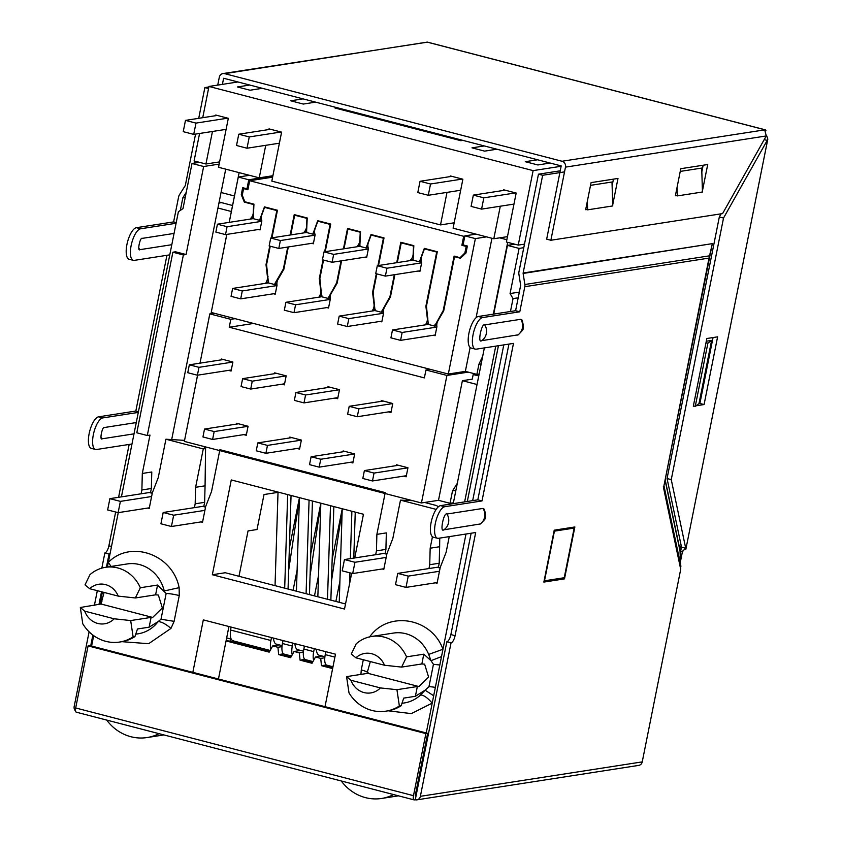 <?xml version="1.0" encoding="UTF-8"?>
<svg xmlns="http://www.w3.org/2000/svg" width="842" height="842" viewBox="0 0 842 842"><rect width="100%" height="100%" fill="white"/><g stroke="black" fill="none" stroke-linecap="round" stroke-linejoin="round"><path stroke-width="1.26" d="M370.333 661.559L366.986 673.453L346.567 676.621L349.009 692.913A40.006 36.837 -98.8 0 0 371.996 710.459A40.006 36.837 -98.8 0 0 385.889 711.174L387.678 710.89A40.006 36.837 -98.8 0 0 401.16 705.712L403.728 698.113L415.39 696.292L425.105 690.166L420.59 694.955A35.353 32.554 81.2 0 1 404.328 702.944L402.013 703.302M118.259 512.641L108.323 562.372C130.71 539.448 172.715 554.436 179.135 587.663L179.262 595.568A11.63 1.684 11.3 0 0 166.158 593.463L157.559 585.053L140.33 587.727A35.353 32.554 -98.8 0 0 117.796 567.95A35.353 32.554 -98.8 0 0 105.524 567.319A35.353 32.554 -98.8 0 0 89.978 574.654L85.01 584.895L89.662 588.695L118.248 596.115A19.65 18.092 -98.8 0 0 89.662 588.695M385.889 711.174A40.006 36.837 -98.8 0 0 399.371 705.985L401.16 705.712M346.567 676.621L350.967 680.273A19.65 18.092 -98.8 0 0 364.007 692.566A19.65 18.092 -98.8 0 0 380.426 687.925L396.929 689.693L399.371 705.985M97.756 623.438A19.65 18.092 -98.8 0 0 114.186 618.796L130.678 620.565L133.12 636.857A40.006 36.837 -98.8 0 1 119.638 642.046A40.006 36.837 -98.8 0 1 105.745 641.33A40.006 36.837 -98.8 0 1 82.769 623.785L80.327 607.492L84.716 611.145A19.65 18.092 -98.8 0 0 97.756 623.438M230.392 638.878L230.024 641.351M455.89 490.37L452.512 490.897L450.028 503.305L438.493 500.316L452.038 503.842M231.361 211.51L217.952 208.027L171.757 439.198M221.541 202.638L218.952 203.038M406.328 500.095L406.528 499.085M465.994 534.028L426.252 732.95M518.177 297.794L513.041 298.594L510.462 311.498M503.79 344.894L472.667 500.632M484.361 347.914L453.238 503.653M514.894 244.233L507.452 245.38L493.717 314.098M449.249 536.628L446.113 552.341L440.229 567.424L437.072 583.232L435.493 582.822M375.679 554.71L376.448 550.868L385.91 549.394L386.341 532.891L376.879 534.365L385.226 492.612L219.888 449.681L211.553 491.433L205.669 506.526L202.512 522.324L200.922 521.914M226.056 640.93L269.219 652.14L272.671 645.919L277.923 647.277L278.66 654.592L290.627 657.697L294.079 651.476L299.32 652.834L300.068 660.149L312.024 663.254L315.476 657.023L320.718 658.391L321.465 665.706L332.622 668.601M218.457 678.999L228.94 626.532M238.981 576.296L248.043 530.923L257.02 529.523L264.009 494.538L278.723 492.254M219.173 164.095L203.648 166.505L186.061 254.526L183.367 254.947L147.287 435.514L149.981 435.093L142.309 473.457L151.781 471.994L151.35 488.497L150.529 492.602M217.952 208.027L225.719 169.147M93.683 635.657L91.599 646.067M203.648 166.505L192.008 163.485L182.988 208.627L178.399 211.71L121.416 496.864M111.06 566.456L108.323 562.372L107.397 567.024M102.408 592L99.914 604.451M304.92 659.391L301.32 659.949A6.978 2.526 -75.4 0 1 301.72 659.97L312.319 662.728M326.317 664.948L322.718 665.506A6.978 2.526 -75.4 0 1 323.118 665.527L332.737 668.022M283.522 653.845L279.923 654.402A6.978 2.526 -75.4 0 1 280.323 654.413L290.922 657.17M147.634 508.084L149.213 508.494L152.37 492.696L158.254 477.603L165.927 439.229L184.566 440.366M436.156 509.389L400.487 500.137L392.825 538.501L386.941 553.594L383.784 569.392L382.205 568.981M519.314 292.111L510.073 293.542L513.041 298.594M574.16 528.081L554.425 531.144L544.5 580.801L564.235 577.738L574.16 528.081L571.729 527.45M351.661 573.297L344.515 609.05L212.342 574.739L231.276 479.94L363.46 514.262L354.724 557.962M428.978 568.539L429.736 564.708L430.167 548.195L432.462 536.733M376.448 550.868L376.879 534.365M194.407 507.642L195.176 503.8L195.607 487.297L205.069 485.823L204.638 502.337L203.817 506.442M203.711 446.428L205.564 448.575L203.269 448.923L195.607 487.297M203.269 448.923L165.927 439.229M141.119 493.801L141.888 489.97L142.309 473.457M147.287 435.514L136.793 432.788L172.873 252.221L175.568 251.811L186.061 254.526M170.989 628.385C165.653 623.922 161.369 621.67 158.128 621.606L161.011 619.228L174.115 621.333L170.989 628.385L148.655 643.698L121.953 641.678M192.839 672.348L203.322 619.88L335.495 654.192L325.012 706.659M420.59 694.955C423.747 695.092 427.62 697.818 432.209 703.123L411.338 713.616L388.194 710.806M360.923 674.389L361.271 669.927C366.06 671.221 368.343 672.242 368.143 673M369.533 637.099C387.952 610.334 431.504 617.533 442.966 649.256L428.683 654.423L430.999 660.686L441.503 656.602M510.073 293.542L519.093 248.411L507.452 245.38M498.432 345.725L467.31 501.464M439.819 665.001L433.441 664.306L428.967 686.693L425.105 690.166L433.672 695.776M428.967 686.693A11.63 1.684 -168.7 0 1 435.356 687.377M433.441 664.306L430.999 660.686L423.8 654.181L406.581 656.855A35.353 32.554 -98.8 0 0 371.764 636.447A35.353 32.554 -98.8 0 0 356.219 643.783L351.261 654.024L355.913 657.812A19.65 18.092 -98.8 0 1 384.499 665.243L355.913 657.812M464.626 501.885L495.749 346.146M523.777 247.674L519.093 248.411M385.089 553.499L385.91 549.394M332.716 668.106L321.465 665.706M312.277 662.801L300.068 660.149M290.879 657.244L278.66 654.592M212.342 574.739L225.256 572.728L345.536 603.956M172.873 252.221L183.367 254.947M199.438 162.327L192.008 163.485M141.888 489.97L151.35 488.497M100.703 600.493A11.63 1.684 -168.7 0 1 101.998 601.167M195.176 503.8L204.638 502.337M429.736 564.708L439.208 563.235L438.387 567.34M439.208 563.235L439.64 546.732L430.167 548.195M438.05 507.073L436.809 505.632L424.61 502.463M105.524 567.319L127.237 563.94A35.353 32.554 81.2 0 1 139.509 564.572A35.353 32.554 81.2 0 1 164.253 590.968L179.135 587.663M412.643 500.674L400.487 500.137M415.39 696.292L417.337 686.525L418.906 686.556L428.599 677.073L424.61 664.149L421.853 663.959L423.8 654.181M80.327 607.492L100.966 604.009L152.665 617.439L162.348 607.945L158.359 595.031L155.602 594.831L135.362 597.967L118.248 596.115M104.092 592.431L100.966 604.009M205.564 448.575L205.069 485.823M439.745 538.101L439.64 546.732M152.665 617.439L151.097 617.397L149.139 627.174L137.478 628.985L134.92 636.584L133.12 636.857M149.139 627.174L158.128 621.606A35.353 32.554 81.2 0 1 138.077 633.816L135.762 634.173M157.559 585.053L155.602 594.831M406.581 656.855L401.613 667.096L384.499 665.243M401.613 667.096L421.853 663.959M140.33 587.727L135.362 597.967M119.638 642.046L121.437 641.762A40.006 36.837 -98.8 0 0 134.92 636.584M396.929 689.693L417.337 686.525M350.967 680.273L380.426 687.925M114.186 618.796L84.716 611.145M151.097 617.397L130.678 620.565M294.079 651.476L300.636 650.456M299.32 652.834L303.394 652.203M315.476 657.023L322.044 656.013M320.718 658.391L324.802 657.76M272.671 645.919L279.239 644.898M277.923 647.277L281.996 646.645M341.263 780.976A46.521 42.826 -98.8 0 0 365.47 797.627A46.521 42.826 -98.8 0 0 381.626 798.458A46.521 42.826 -98.8 0 0 393.603 794.564M386.173 557.425L354.956 562.277L352.693 573.56L383.92 568.718M437.208 582.548L405.991 587.4L395.498 584.674L397.75 573.391L437.135 567.276A20.703 7.504 -75.4 0 1 438.324 567.329L440.155 567.803M352.693 573.56L342.21 570.834L344.462 559.551L354.956 562.277M386.815 554.204L383.847 553.436L344.462 559.551M383.847 553.436A20.703 7.504 -75.4 0 1 385.036 553.489L386.867 553.962M397.75 573.391L408.244 576.117L439.461 571.265M405.991 587.4L408.244 576.117M106.702 720.078A46.521 42.826 -98.8 0 0 130.899 736.729A46.521 42.826 -98.8 0 0 147.066 737.55A46.521 42.826 -98.8 0 0 159.043 733.666M151.602 496.527L120.385 501.379L118.133 512.662L149.35 507.81M202.648 521.651L171.421 526.503L160.927 523.777L163.19 512.494L202.575 506.368A20.703 7.504 -75.4 0 1 203.764 506.421L205.595 506.895M118.133 512.662L107.639 509.936L109.892 498.653L120.385 501.379M152.255 493.307L149.276 492.538L109.892 498.653M149.276 492.538A20.703 7.504 -75.4 0 1 150.465 492.591L152.297 493.065M163.19 512.494L173.673 515.209L204.901 510.368M171.421 526.503L173.673 515.209M407.938 467.815L374.048 473.078L364.397 470.573L398.413 465.289M364.397 470.573L362.818 478.466L372.469 480.971L374.048 473.078M372.469 480.971L406.36 475.709M354.65 453.975L320.76 459.237L311.108 456.732L345.125 451.449M311.108 456.732L309.53 464.637L319.181 467.142L320.76 459.237M319.181 467.142L353.072 461.879M392.751 403.571L358.86 408.833L349.209 406.318L383.226 401.045M349.209 406.318L347.63 414.222L357.282 416.727L358.86 408.833M357.282 416.727L391.172 411.464M339.242 602.325L342.231 508.747M353.777 558.109L355.25 512.125M351.882 511.252L350.367 558.635M349.914 572.844L349.567 583.801M301.362 440.134L267.472 445.407L257.82 442.892L291.827 437.619M257.82 442.892L256.242 450.796L265.893 453.301L267.472 445.407M265.893 453.301L299.784 448.039M282.102 645.635L276.376 644.151A16.282 5.905 -75.4 0 1 273.503 638.099M275.039 585.653L278.018 492.37M291.048 495.454L288.059 589.032M287.68 494.58L284.691 588.158M231.297 369.954L197.407 375.216L187.755 372.711L189.334 364.818L223.351 359.534M232.876 362.06L198.986 367.322L189.334 364.818M197.407 375.216L198.986 367.322M339.463 389.73L305.572 394.993L295.921 392.488L329.927 387.204M295.921 392.488L294.342 400.382L303.994 402.897L305.572 394.993M303.994 402.897L337.884 397.624M303.499 651.192L297.773 649.708A16.282 5.905 -75.4 0 1 294.9 643.656M296.437 591.21L299.426 497.633M309.456 594.589L312.445 501.011M309.077 500.137L306.088 593.715M248.064 426.305L214.173 431.567L204.522 429.062L238.539 423.779M204.522 429.062L202.943 436.956L212.594 439.461L214.173 431.567M212.594 439.461L246.485 434.198M324.907 656.749L319.171 655.265A16.282 5.905 -75.4 0 1 316.297 649.214M317.844 596.768L320.834 503.19M330.864 600.146L333.842 506.568M330.485 505.695L327.496 599.272M286.164 375.89L252.274 381.152L242.622 378.647L276.639 373.364M242.622 378.647L241.044 386.552L250.695 389.057L252.274 381.152M250.695 389.057L284.585 383.794M473.404 373.469L472.257 379.163L462.395 380.689L477.046 384.499M253.547 323.454L229.245 327.233L424.368 377.89L425.947 369.996L430.22 369.333M450.028 503.305L453.406 502.79M190.418 411.075L197.554 375.195M197.586 375.195L184.356 441.408L421.442 502.958L438.493 500.316L462.395 380.689M231.097 639.067L226.666 637.91M236.37 424.115L236.539 423.263L248.074 426.252L246.274 435.282L243.748 434.63M221.172 359.871L221.351 359.008L232.887 362.007L231.087 371.038L228.561 370.385M289.659 437.956L289.827 437.093L301.373 440.092L299.563 449.123L297.047 448.46M274.471 373.701L274.639 372.848L286.175 375.848L284.375 384.878L281.849 384.215M342.947 451.786L343.126 450.933L354.661 453.933L352.861 462.953L350.335 462.3M327.759 387.541L327.927 386.688L339.473 389.678L337.663 398.708L335.148 398.055M396.245 465.626L396.414 464.763L407.949 467.763L406.149 476.793L403.623 476.14M381.047 401.381L381.226 400.518L392.761 403.518L390.962 412.548L388.436 411.885M229.245 327.233L230.824 319.328L209.837 313.887L199.996 363.155L209.574 315.055M421.442 502.958L446.923 375.437L425.947 369.996M235.097 318.665L230.824 319.328M457.301 483.329L452.512 490.897M271.492 637.573L270.913 640.509L230.603 630.048L231.045 627.079M299.426 497.811L289.364 548.153M292.9 643.13L292.311 646.067L282.449 643.509L283.038 640.573M293.069 590.337L297.11 570.108M320.823 503.369L310.761 553.71M314.298 648.687L313.708 651.624L303.846 649.056L304.436 646.13M314.476 595.894L318.518 575.665M342.22 508.915L332.169 559.267M334.916 657.128L325.254 654.613L325.833 651.687M335.874 601.451L339.915 581.212M446.923 375.437L468.247 372.132M214.121 313.224L209.837 313.887M230.603 630.048C229.855 636.889 230.782 640.467 233.381 640.773M270.913 640.509A11.63 4.221 104.6 0 0 270.871 649.171M299.405 498.453L288.659 570.266M282.449 643.509A11.63 4.221 104.6 0 0 284.007 654.066L291.553 656.023M292.311 646.067A11.63 4.221 104.6 0 0 292.269 654.729M320.802 504.011L310.056 575.812M303.846 649.056A11.63 4.221 104.6 0 0 305.414 659.623L312.95 661.58M313.708 651.624A11.63 4.221 104.6 0 0 313.666 660.286M342.199 509.568L331.464 581.369M325.254 654.613A11.63 4.221 104.6 0 0 326.812 665.18L332.979 666.78M478.761 375.9A11.63 1.684 -168.7 0 1 475.604 375.153L473.183 374.532M366.775 256.894L332.085 262.283L322.433 259.778L324.012 251.874L359.839 246.317L360.523 231.813L347.525 228.435L343.441 248.853M332.085 262.283L333.664 254.379L324.012 251.874M368.354 248.99L333.664 254.379M260.189 229.224L225.509 234.602L215.857 232.097L217.436 224.204L253.253 218.636L253.947 204.143L244.822 201.775L242.275 195.176L243.58 188.629L247.885 189.745L249.685 180.725L463.689 236.286L461.89 245.306L466.194 246.432L464.879 252.968L460.079 257.663L461.195 257.494M225.509 234.602L227.087 226.709L217.436 224.204M261.767 221.32L227.087 226.709M275.376 293.469L240.696 298.857L231.045 296.352L232.624 288.448L268.451 282.88M276.955 285.564L242.275 290.953L232.624 288.448M240.696 298.857L242.275 290.953M328.675 307.309L293.984 312.687L284.333 310.182L285.912 302.289L321.739 296.721M330.253 299.405L295.563 304.793L285.912 302.289M293.984 312.687L295.563 304.793M381.963 321.139L347.272 326.528L337.621 324.023L339.2 316.118L375.027 310.561M383.542 313.245L348.851 318.623L339.2 316.118M347.272 326.528L348.851 318.623M435.251 334.979L400.571 340.357L390.92 337.853L392.498 329.959L428.325 324.391M436.83 327.075L402.15 332.464L392.498 329.959M400.571 340.357L402.15 332.464M313.477 243.054L278.797 248.443L269.145 245.938L270.724 238.033L306.551 232.476L307.235 217.983L294.226 214.605L290.153 235.023M278.797 248.443L280.375 240.549L270.724 238.033M315.055 235.16L280.375 240.549M420.063 270.735L385.373 276.113L375.721 273.608L377.3 265.714L413.127 260.146M421.642 262.83L386.952 268.219L377.3 265.714M385.373 276.113L386.952 268.219M479.14 374.027L476.898 374.374L478.919 364.218L481.171 363.87M470.131 347.483L465.352 371.375L476.898 374.374M465.352 371.375L448.312 374.027L211.226 312.466L226.824 234.402M476.046 234.139L464.879 235.876L475.372 238.602L486.539 236.865M506.852 239.707L499.674 237.844M478.919 364.218L482.655 356.408M249.453 175.315L238.286 177.052L229.224 222.372M425.81 324.78L425.999 323.833A8.136 7.494 -98.8 0 0 427.304 318.15L425.884 306.235L436.703 252.063L424.431 248.885L421.684 256.378A8.136 7.494 -98.8 0 0 421.726 262.42L419.916 271.45L418.232 271.019M410.622 260.536L410.812 259.589A8.136 7.494 -98.8 0 0 413.148 254.158L413.517 246.043L401.245 242.864L397.298 262.609M394.898 274.639L390.425 297.026L384.605 307.067A8.136 7.494 -98.8 0 0 383.626 312.835L381.815 321.865L380.131 321.423M372.522 310.951L372.711 310.003A8.136 7.494 -98.8 0 0 374.016 304.309L372.585 292.395L376.311 273.766M377.942 265.609L383.415 238.233L371.143 235.044L368.396 242.538A8.136 7.494 -98.8 0 0 368.428 248.59L366.628 257.61L364.944 257.178M357.334 246.695L357.524 245.759A8.136 7.494 -98.8 0 0 359.86 240.328L360.229 232.213L347.957 229.024L344.01 248.769M341.61 260.799L337.126 283.196L331.316 293.227A8.136 7.494 -98.8 0 0 330.327 298.994L328.527 308.025L326.843 307.583M319.234 297.11L319.423 296.163A8.136 7.494 -98.8 0 0 320.728 290.479L319.297 278.565L323.023 259.925M324.654 251.779L330.117 224.393L317.844 221.204L315.097 228.708A8.136 7.494 -98.8 0 0 315.14 234.75L313.34 243.78L311.656 243.338M304.046 232.866L304.236 231.918A8.136 7.494 -98.8 0 0 306.562 226.487L306.941 218.373L294.668 215.194L290.722 234.929M288.311 246.969L283.838 269.356L278.028 279.386A8.136 7.494 -98.8 0 0 277.039 285.164L275.239 294.184L273.555 293.753M265.946 283.27L266.135 282.323A8.136 7.494 -98.8 0 0 267.43 276.639L266.009 264.725L269.735 246.085M271.356 237.939L276.829 210.563L264.556 207.374L261.809 214.868A8.136 7.494 -98.8 0 0 261.851 220.909L260.041 229.94L258.357 229.508M250.748 219.025L250.937 218.078A8.136 7.494 -98.8 0 0 253.274 212.647L253.642 204.543L244.306 202.112L241.275 194.681L242.664 187.682L246.969 188.797L248.779 179.767L238.286 177.052M448.312 374.027L475.372 238.602M464.879 235.876L463.068 244.906L467.373 246.022L465.973 253.021L460.416 258.22L454.533 256.694L443.713 310.866L437.903 320.897A8.136 7.494 -98.8 0 0 436.914 326.664L435.114 335.695L433.43 335.263M491.949 238.275L476.077 317.729M436.703 252.063L437.272 251.979M396.729 262.693L400.813 242.275L413.822 245.654L413.117 260.189L419.411 261.82L424.315 248.379L437.314 251.747L426.452 306.151L425.884 306.235M402.392 242.685L401.245 242.864M383.415 238.233L383.984 238.139M376.837 273.903L373.153 292.311L372.585 292.395M349.104 228.845L347.957 229.024M330.117 224.393L330.695 224.309M323.549 260.062L319.865 278.47L319.297 278.565M295.805 215.015L294.668 215.194M276.829 210.563L277.397 210.468M270.25 246.222L266.577 264.641L266.009 264.725M455.68 256.515L454.533 256.694M507.684 242.359L493.338 314.161M248.779 179.767L272.84 176.031M217.952 278.797L226.782 234.413M239.128 172.631L229.192 222.372M424.431 248.885L425.578 248.706M371.143 235.044L372.28 234.865M317.844 221.204L318.992 221.036M264.556 207.374L265.704 207.195M248.106 188.619L246.969 188.797M428.504 323.444L425.999 323.833M375.216 309.614L372.711 310.003M321.928 295.774L319.423 296.163M268.64 281.944L266.135 282.323M413.317 259.199L410.812 259.589M360.029 245.369L357.524 245.759M306.741 231.529L304.236 231.918M242.412 194.502L241.275 194.681M245.454 201.933L244.306 202.112M250.937 218.078L253.442 217.689M287.743 247.053L283.365 268.998L283.933 268.903M306.541 232.518L312.835 234.15L317.729 220.699L330.738 224.077L325.223 251.684M341.031 260.894L336.653 282.828L337.221 282.744M359.829 246.348L366.123 247.99L371.017 234.539L384.026 237.918L378.511 265.525M394.33 274.724L389.941 296.668L390.509 296.584M460.079 257.663L454.101 256.105L443.229 310.509L443.808 310.414M253.253 218.678L259.546 220.32L264.441 206.869L277.45 210.247L271.924 237.854M283.365 268.998L274.955 283.428L276.923 283.133M266.577 264.641L268.44 282.923L274.734 284.564L274.955 283.428M319.865 278.47L321.728 296.763L328.022 298.394L330.222 298.057M336.653 282.828L328.022 298.394M373.153 292.311L375.016 310.603L381.31 312.235L383.51 311.898M389.941 296.668L381.31 312.235M426.452 306.151L428.315 324.433L434.609 326.075L436.798 325.728M443.229 310.509L434.609 326.075M328.254 297.268L330.211 296.963M381.542 311.108L383.499 310.803M434.83 324.938L436.798 324.633M272.619 177.157L249.685 180.725M463.689 236.286L464.826 236.107M274.734 284.564L276.923 284.217M313.056 233.024L314.655 232.771M366.354 246.864L367.943 246.611M419.642 260.694L421.232 260.452M466.015 252.8L464.879 252.968M461.89 245.306L463.605 245.043M259.768 219.183L261.357 218.941M312.835 234.15L314.855 233.834M366.123 247.99L368.143 247.674M419.411 261.82L421.442 261.515M467.331 246.253L466.194 246.432M245.296 188.366L243.58 188.629M259.546 220.32L261.567 220.004M462.332 179.062L430.536 183.998L428.283 195.291L460.679 190.26M513.967 204.09L481.571 209.121L471.088 206.395L473.341 195.112L505.137 190.176M428.283 195.291L417.79 192.565L420.053 181.283L430.536 183.998M451.838 176.346L420.053 181.283M473.341 195.112L483.834 197.838L515.62 192.902M481.571 209.121L483.834 197.838M227.761 118.164L195.975 123.1L193.713 134.383L226.109 129.352M279.397 143.193L247.011 148.224L236.518 145.498L238.77 134.215L270.566 129.279M193.713 134.383L183.23 131.657L185.482 120.374L195.975 123.1M217.278 115.438L185.482 120.374M238.77 134.215L249.264 136.941L281.06 132.005M247.011 148.224L249.264 136.941M303.046 98.882L290.711 100.798L303.299 104.061L315.634 102.145M537.617 159.78L525.282 161.696L537.87 164.958L550.205 163.043M484.318 145.94L471.994 147.855L484.582 151.128L496.906 149.213M249.758 85.042L237.423 86.958L250.011 90.22L262.346 88.315M337.042 107.702L335.021 108.018L460.911 140.698L462.921 140.382M561.13 166.274L533.123 170.621L208.974 86.452L237.907 81.969M268.893 129.542L269.019 128.879L281.607 132.141L271.819 181.125L440.513 224.919L447.007 192.376M272.903 175.725L259.231 177.851L265.735 145.319M507.463 236.634L493.801 238.749L500.306 206.216M503.453 190.439L503.59 189.776L516.178 193.039L506.389 242.022L518.24 245.096L533.123 170.621M450.165 176.599L450.291 175.936L462.879 179.209L453.101 228.182L493.801 238.749M454.175 222.793L440.513 224.919M219.604 161.896L205.943 164.011L212.447 131.478M215.594 115.701L215.731 115.038L228.319 118.312L218.531 167.284L259.231 177.851M368.238 115.807L368.08 116.596M205.943 164.011L194.092 160.938L199.575 133.478M202.733 117.701L208.974 86.452M518.24 245.096L524.492 244.127M232.56 205.501L219.152 202.017M221.057 192.502L234.465 195.986M174.052 233.423L142.193 238.381M136.267 422.558L104.397 427.515M481.603 340.684L518.398 334.779C523.661 328.601 524.577 330.685 522.198 320.139L520.819 319.286L484.76 324.886C481.592 322.654 477.309 344.073 481.603 340.684A11.241 10.346 -98.8 0 0 486.329 333.6A11.241 10.346 -98.8 0 0 484.76 324.886M443.808 529.818L480.614 523.913C485.876 517.735 486.781 519.819 484.413 509.273L483.024 508.421L446.965 514.02C443.797 511.789 439.513 533.207 443.808 529.818A11.241 10.346 -98.8 0 0 448.533 522.735A11.241 10.346 -98.8 0 0 446.965 514.02M680.252 171.41L701.712 168.074L702.449 192.008L677.326 195.912L675.452 195.418M416.885 799.847A4.652 4.284 81.2 0 1 415.274 799.763L446.839 641.772L451.038 642.856L420.368 796.332A4.652 4.284 81.2 0 1 416.885 799.847L638.752 765.389A4.652 4.284 -98.8 0 0 642.236 761.884L680.715 569.318L680.031 551.036L681.115 545.248M564.529 171.884L542.658 175.273L538.47 174.189L560.235 170.81M680.083 550.426L665.169 479.687L712.343 243.633L523.135 273.018L542.658 175.273M587.348 201.28L587.611 209.837L612.734 205.943L611.997 182.009L590.526 185.345M713.048 337.547L699.881 403.465L698.986 403.602L711.616 340.4L706.301 341.231M677.063 187.356L677.326 195.912M698.986 403.602L695.26 406.36L707.89 343.157L711.616 340.4M693.387 405.865L695.26 406.36M707.89 343.157L706.006 342.673M587.611 209.837L585.737 209.353M415.274 799.763L414.369 799.9A4.652 1.684 104.6 0 1 414.106 799.889A4.652 1.684 104.6 0 1 413.485 795.669L425.884 733.592L427.673 733.319L89.884 645.614L88.094 645.898L425.884 733.592M76.58 712.195A4.652 1.684 -75.4 0 1 76.317 712.185A4.652 1.684 -75.4 0 1 75.685 707.964L413.485 795.669M88.094 645.898L75.685 707.964M416.169 795.248L415.274 795.385L427.673 733.319M89.105 631.805L74.18 706.459A4.652 4.284 -98.8 0 0 75.559 710.964M138.425 411.717L135.825 411.043L166.937 255.305M169.768 254.863L134.267 260.378A16.282 5.905 -75.4 0 1 133.331 260.336A16.282 5.905 -75.4 0 1 131.405 244.327A16.282 5.905 -75.4 0 1 140.582 228.782L176.083 223.267M111.502 546.469L108.892 545.784A6.978 2.526 -75.4 0 1 104.85 552.973L101.829 568.129M97.314 590.674L94.399 605.314M90.715 645.835L92.862 635.047M98.946 604.598L101.514 591.768M106.429 567.171L109.05 554.068A6.978 2.526 104.6 0 0 110.102 553.468M104.85 552.973L109.05 554.068M108.892 545.784L115.649 512.02M118.585 497.306L129.152 444.439M131.983 443.997L96.472 449.512A16.282 5.905 -75.4 0 1 95.535 449.47A16.282 5.905 -75.4 0 1 93.609 433.462A16.282 5.905 -75.4 0 1 102.787 417.916L138.288 412.401M95.535 449.47L91.336 448.386A16.282 5.905 -75.4 0 1 89.42 432.367A16.282 5.905 -75.4 0 1 98.588 416.822L102.787 417.916M135.825 411.043L98.588 416.822M142.003 238.444A6.589 6.062 -98.8 0 1 142.319 238.349C140.056 236.76 136.993 252.053 140.067 249.632L171.8 244.706M139.34 249.39L140.067 249.632A6.589 6.062 -98.8 0 1 138.751 247.916M104.219 427.589A6.589 6.062 -98.8 0 1 104.524 427.483C102.261 425.894 99.209 441.187 102.271 438.777L134.004 433.84M101.545 438.524L102.271 438.777A6.589 6.062 -98.8 0 1 100.956 437.061M133.331 260.336L129.131 259.252A16.282 5.905 -75.4 0 1 127.205 243.233A16.282 5.905 -75.4 0 1 136.383 227.687L173.61 221.909L178.63 196.817A5.81 5.357 -98.8 0 1 179.42 194.818L185.187 185.714A1.158 1.074 -98.8 0 0 185.345 185.314L195.576 134.099M682.452 551.605L680.452 551.826L682.452 551.605L680.61 560.804M680.652 551.878L680.22 554.089M482.561 317.571A16.282 5.905 104.6 0 0 473.393 333.116A16.282 5.905 104.6 0 0 475.32 349.125L471.12 348.041A16.282 5.905 -75.4 0 1 469.194 332.022A16.282 5.905 -75.4 0 1 478.372 316.476L482.561 317.571L519.798 311.793L524.808 286.69L709.017 258.094L712.343 243.633L523.124 273.45L524.861 284.501L709.89 255.768L663.949 485.687L680.936 566.256M709.017 258.094L663.959 485.676L709.88 255.831M482.003 500.927L444.776 506.705A16.282 5.905 104.6 0 0 435.598 522.25A16.282 5.905 104.6 0 0 437.524 538.27L433.325 537.175A16.282 5.905 -75.4 0 1 431.399 521.166A16.282 5.905 -75.4 0 1 440.577 505.621L477.814 499.832L482.003 500.927L513.483 343.389L476.256 349.167A16.282 5.905 104.6 0 1 475.32 349.125M477.814 499.832L508.926 344.094M437.524 538.27A16.282 5.905 104.6 0 0 438.461 538.301L475.688 532.523L455.08 635.668A6.978 2.526 104.6 0 1 451.038 642.856M446.839 641.772A6.978 2.526 104.6 0 0 450.88 634.584L471.131 533.228M185.282 197.144L182.988 197.502L186.229 192.365M182.988 197.502A1.158 1.074 -98.8 0 0 182.83 197.902L185.198 197.533M180.325 210.405L182.83 197.902M176.22 222.583L173.61 221.909M194.186 163.148L194.597 161.075M208.553 88.536L204.869 87.579L198.723 118.322M681.452 546.868L680.452 551.826M682.241 551.552L685.714 548.247L671.253 479.635L723.52 218.046L767.209 140.404L764.21 139.625M682.904 551.299L680.536 551.478M766.515 135.278L767.809 139.077L685.872 549.194L767.82 139.088M680.557 551.426L681.515 547.153L685.714 548.247M765.967 130.826A4.652 1.684 104.6 0 0 765.262 129.826A4.652 1.684 104.6 0 0 764.989 129.815L427.199 42.121L224.656 73.654A4.884 4.494 -98.8 0 0 219.299 77.254L217.731 85.095M764.694 129.784L766.273 135.951L722.583 213.594L550.868 240.265L565.477 167.137A4.884 4.494 -98.8 0 0 562.024 161.254L764.989 129.815M222.951 73.57L427.326 42.184M562.024 161.254L224.656 73.654M222.393 84.368L223.625 78.253L561.204 165.906L546.668 239.17L550.868 240.265M564.487 578.875L543.858 582.085L554.225 530.176L574.865 526.966L564.487 578.875L561.646 578.138M524.808 286.69A5.81 5.357 -98.8 0 0 524.861 284.501M478.372 316.476L515.599 310.698L519.798 311.793M538.47 174.189L518.935 271.924A5.81 5.357 -98.8 0 0 518.893 274.124L520.63 285.164A1.158 1.074 81.2 0 1 520.619 285.606L515.599 310.698M208.869 86.958L204.869 87.579M694.208 406.086L693.313 406.223L706.838 338.516L717.605 336.842L704.08 404.549L696.008 405.802M721.089 213.826L719.331 216.952L667.053 478.54L681.515 547.153M586.558 209.563L585.664 209.711L591.073 182.619L617.986 178.441L612.576 205.532M676.273 195.639L675.379 195.776L680.789 168.695L707.712 164.516L702.291 191.597M703.154 165.221L701.828 171.852M613.439 179.146L612.113 185.777M704.08 404.549L699.881 403.465M723.52 218.046L719.331 216.952M671.253 479.635L667.053 478.54M416.864 787.449L417.758 787.302M179.262 595.568L174.115 621.333M361.271 669.927L363.302 659.739M269.472 651.687L226.161 640.436M371.764 636.447L393.477 633.068A35.353 32.554 81.2 0 1 428.683 654.423M166.158 593.463L161.011 619.228M367.207 673.137L418.906 686.556M440.103 568.045L437.135 567.276M205.543 507.147L202.575 506.368M475.604 375.153L475.814 374.09M427.894 318.055L427.304 318.15M374.606 304.225L374.016 304.309M321.318 290.385L320.728 290.479M268.03 276.544L267.43 276.639M520.819 319.286A11.241 10.346 81.2 0 1 522.387 328.001A11.241 10.346 81.2 0 1 517.662 335.084M483.024 508.421A11.241 10.346 81.2 0 1 484.592 517.135A11.241 10.346 81.2 0 1 479.866 524.219M140.582 228.782L136.383 227.687M663.328 486.771L680.715 569.318M420.368 796.332L642.236 761.884M444.776 506.705L440.577 505.621M450.88 634.584L455.08 635.668M766.273 135.951L565.477 167.137M665.075 480.056L680.031 551.036M416.99 791.133L416.095 791.269M226.172 640.362L269.514 651.613M381.626 798.458L398.498 795.837M147.066 737.55L163.927 734.94M270.156 650.466L232.708 640.741M76.317 712.185L414.106 799.889M427.473 42.132L765.262 129.826"/></g></svg>
